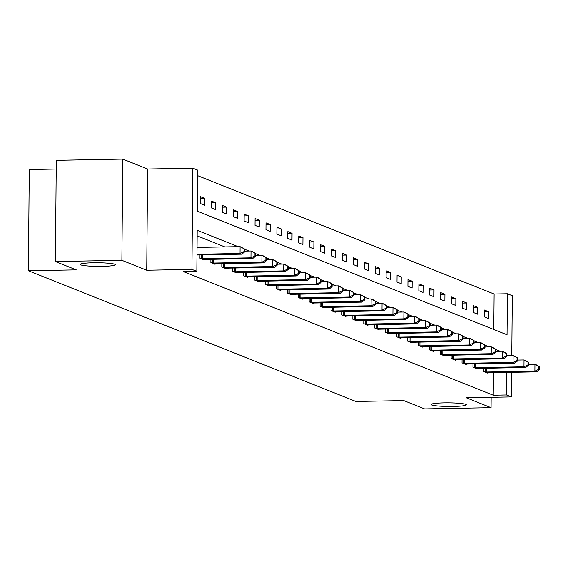 <?xml version="1.0" encoding="UTF-8"?>
<svg xmlns="http://www.w3.org/2000/svg" width="568" height="568" viewBox="0 0 568 568"><rect width="100%" height="100%" fill="white"/><g stroke="black" fill="none" stroke-linecap="round" stroke-linejoin="round"><path stroke-width="0.85" d="M444.247 402.854A17.601 1.81 0.5 0 1 466.321 404.799A17.601 1.81 0.5 0 1 453.207 406.432A17.601 1.81 0.5 0 1 431.126 404.487A17.601 1.81 0.5 0 1 444.247 402.854M93.258 262.764A17.601 1.81 0.5 0 1 115.339 264.709A17.601 1.81 0.5 0 1 102.219 266.342A17.601 1.81 0.5 0 1 80.145 264.404A17.601 1.81 0.5 0 1 93.258 262.764M493.791 329.497L494.103 294.004L507.401 293.755L512.3 295.715L511.775 355.611M56.211 169.051L29.28 169.541L28.4 270.744L355.859 401.448L403.727 400.561L424.587 408.889L491.064 407.661L491.15 397.288M28.4 270.744L76.261 269.864L55.401 261.536L56.289 160.339L122.766 159.111L121.879 260.307L146.729 270.226L191.934 269.395L192.815 168.199L197.714 170.151L197.359 211.182L507.039 334.786L507.401 293.755M146.729 270.226L147.616 169.03L122.766 159.111M147.616 169.03L192.815 168.199M494.103 294.004L197.671 175.682M55.401 261.536L121.879 260.307M200.426 203.55L204.629 205.226L204.686 198.388L200.49 196.706L200.426 203.55M211.353 207.902L215.549 209.585L215.606 202.74L211.41 201.065L211.353 207.902M222.273 212.262L226.469 213.937L226.533 207.1L222.329 205.424L222.273 212.262M233.192 216.621L237.388 218.297L237.452 211.459L233.249 209.784L233.192 216.621M244.112 220.98L248.308 222.656L248.372 215.819L244.169 214.143L244.112 220.98M255.032 225.34L259.228 227.015L259.292 220.178L255.089 218.502L255.032 225.34M265.952 229.699L270.148 231.375L270.212 224.537L266.009 222.862L265.952 229.699M276.872 234.059L281.068 235.734L281.132 228.897L276.928 227.221L276.872 234.059M287.791 238.418L291.988 240.094L292.051 233.256L287.848 231.581L287.791 238.418M298.711 242.777L302.907 244.453L302.971 237.616L298.768 235.933L298.711 242.777M309.631 247.13L313.827 248.812L313.891 241.968L309.688 240.292L309.631 247.13M320.551 251.489L324.747 253.165L324.811 246.327L320.608 244.652L320.551 251.489M331.471 255.849L335.667 257.524L335.731 250.687L331.527 249.011L331.471 255.849M342.39 260.208L346.594 261.884L346.65 255.046L342.447 253.371L342.39 260.208M353.31 264.567L357.513 266.243L357.57 259.406L353.367 257.73L353.31 264.567M364.23 268.927L368.433 270.602L368.49 263.765L364.287 262.089L364.23 268.927M375.15 273.286L379.353 274.962L379.41 268.124L375.207 266.449L375.15 273.286M386.07 277.645L390.273 279.321L390.33 272.484L386.133 270.808L386.07 277.645M396.989 282.005L401.193 283.68L401.249 276.843L397.053 275.161L396.989 282.005M407.909 286.357L412.112 288.04L412.169 281.195L407.973 279.52L407.909 286.357M418.829 290.717L423.032 292.392L423.089 285.555L418.893 283.879L418.829 290.717M429.749 295.076L433.952 296.752L434.009 289.914L429.813 288.239L429.749 295.076M440.669 299.435L444.872 301.111L444.929 294.274L440.732 292.598L440.669 299.435M451.588 303.795L455.792 305.47L455.848 298.633L451.652 296.957L451.588 303.795M462.508 308.154L466.711 309.83L466.768 302.993L462.572 301.317L462.508 308.154M473.428 312.514L477.631 314.189L477.688 307.352L473.492 305.676L473.428 312.514M484.348 316.873L488.551 318.549L488.608 311.711L484.412 310.036L484.348 316.873M238.12 246.661L197.195 230.324L196.833 271.348L183.542 271.596L493.223 395.2L493.415 372.636M224.821 246.902L197.146 235.855M199.979 254.933L199.95 258.248L204.153 259.924L204.153 259.413M210.898 259.292L210.87 262.608L215.073 264.283L215.073 263.772M221.818 263.644L221.79 266.967L225.993 268.643L225.993 268.131M232.738 268.004L232.71 271.326L236.913 273.002L236.92 272.491M243.658 272.363L243.629 275.686L247.833 277.361L247.84 276.85M254.585 276.722L254.549 280.038L258.752 281.721L258.76 281.21M265.504 281.082L265.469 284.398L269.672 286.073L269.679 285.562M276.424 285.441L276.396 288.757L280.592 290.433L280.599 289.921M287.344 289.801L287.316 293.116L291.512 294.792L291.519 294.281M298.264 294.16L298.236 297.476L302.432 299.151L302.439 298.64M309.184 298.519L309.155 301.835L313.351 303.511L313.358 303M320.103 302.872L320.075 306.195L324.271 307.87L324.278 307.359M331.023 307.231L330.995 310.554L335.191 312.23L335.198 311.718M341.943 311.591L341.915 314.913L346.111 316.589L346.118 316.078M352.863 315.95L352.834 319.266L357.031 320.948L357.038 320.437M363.783 320.309L363.754 323.625L367.95 325.301L367.957 324.789M374.702 324.669L374.674 327.984L378.87 329.66L378.877 329.149M385.622 329.028L385.594 332.344L389.79 334.019L389.797 333.508M396.542 333.388L396.514 336.703L400.71 338.379L400.717 337.868M407.462 337.747L407.433 341.063L411.637 342.738L411.637 342.227M418.382 342.099L418.353 345.422L422.556 347.098L422.556 346.586M429.301 346.459L429.273 349.781L433.476 351.457L433.476 350.946M440.221 350.818L440.193 354.141L444.396 355.816L444.396 355.305M451.141 355.178L451.113 358.493L455.316 360.176L455.316 359.665M462.061 359.537L462.032 362.853L466.236 364.528L466.236 364.017M472.981 363.896L472.952 367.212L477.155 368.888L477.155 368.376M483.9 368.256L483.872 371.571L488.075 373.247L488.075 372.736M511.633 372.303L511.413 396.911L466.214 397.742L491.064 407.661M511.413 396.911L506.514 394.959L506.713 372.395M493.223 395.2L506.514 394.959M196.833 271.348L191.934 269.395M506.862 355.703L506.841 353.914M500.202 351.265L495.921 349.554M489.282 346.906L485.001 345.195M478.362 342.547L474.081 340.843M467.443 338.194L463.154 336.483M456.523 333.835L452.235 332.124M445.603 329.476L441.315 327.764M434.683 325.116L430.395 323.405M423.764 320.757L419.475 319.046M412.844 316.397L408.555 314.686M401.924 312.038L397.635 310.327M391.004 307.678L386.716 305.974M380.077 303.319L375.796 301.615M369.157 298.967L364.876 297.256M358.238 294.607L353.956 292.896M347.318 290.248L343.036 288.537M336.398 285.889L332.117 284.178M325.478 281.529L321.197 279.818M314.558 277.17L310.277 275.459M303.639 272.81L299.357 271.099M292.719 268.451L288.438 266.747M281.799 264.092L277.518 262.388M270.879 259.739L266.598 258.028M259.959 255.38L255.678 253.669M249.04 251.02L244.758 249.309M200.476 198.466L204.686 198.388M211.395 202.819L215.606 202.74M222.315 207.178L226.533 207.1M233.235 211.537L237.452 211.459M244.155 215.897L248.372 215.819M255.075 220.256L259.292 220.178M265.994 224.616L270.212 224.537M276.914 228.975L281.132 228.897M287.834 233.334L292.051 233.256M298.754 237.694L302.971 237.616M309.674 242.046L313.891 241.968M320.593 246.405L324.811 246.327M331.513 250.765L335.731 250.687M342.433 255.124L346.65 255.046M353.353 259.484L357.57 259.406M364.273 263.843L368.49 263.765M375.192 268.202L379.41 268.124M386.112 272.562L390.33 272.484M397.032 276.921L401.249 276.843M407.952 281.274L412.169 281.195M418.872 285.633L423.089 285.555M429.798 289.992L434.009 289.914M440.718 294.352L444.929 294.274M451.638 298.711L455.848 298.633M462.558 303.071L466.768 302.993M473.478 307.43L477.688 307.352M484.397 311.789L488.608 311.711M196.982 254.258L240.037 253.463L241.783 254.159L196.975 254.989M197.046 247.421L240.094 246.626L244.758 249.103L244.055 248.819L244.034 251.553L244.737 251.837L244.758 249.103M244.034 251.553L240.037 253.463L240.094 246.626L244.055 248.819M241.783 254.159L244.737 251.837M201.086 258.703L250.957 257.822L252.703 258.518L203.017 259.469M244.744 251.099L251.013 250.985L252.767 251.681L255.678 253.456L254.975 253.179L254.954 255.912L255.657 256.196L255.678 253.456M254.954 255.912L250.957 257.822L251.013 250.985L254.975 253.179M252.703 258.518L255.657 256.196M212.006 263.062L261.876 262.182L263.623 262.877L213.937 263.829M255.664 255.458L261.933 255.344L263.687 256.04L266.598 257.815L265.895 257.538L265.874 260.272L266.577 260.556L266.598 257.815M265.874 260.272L261.876 262.182L261.933 255.344L265.895 257.538M263.623 262.877L266.577 260.556M222.926 267.421L272.796 266.534L274.543 267.237L224.857 268.188M266.584 259.817L272.853 259.697L274.607 260.4L277.518 262.175L276.815 261.898L276.793 264.631L277.496 264.908L277.518 262.175M276.793 264.631L272.796 266.534L272.853 259.697L276.815 261.898M274.543 267.237L277.496 264.908M233.846 271.774L283.716 270.893L285.463 271.596L235.777 272.548M277.503 264.177L283.773 264.056L285.526 264.759L288.438 266.534L287.742 266.257L287.713 268.991L288.416 269.267L288.438 266.534M287.713 268.991L283.716 270.893L283.773 264.056L287.742 266.257M285.463 271.596L288.416 269.267M244.765 276.133L294.636 275.253L296.382 275.956L246.697 276.907M288.423 268.529L294.693 268.416L296.446 269.118L299.357 270.893L298.661 270.616L298.633 273.35L299.336 273.627L299.357 270.893M298.633 273.35L294.636 275.253L294.693 268.416L298.661 270.616M296.382 275.956L299.336 273.627M255.685 280.493L305.556 279.612L307.302 280.315L257.616 281.266M299.343 272.889L305.612 272.775L307.366 273.471L310.277 275.253L309.581 274.976L309.553 277.709L310.256 277.986L310.277 275.253M309.553 277.709L305.556 279.612L305.612 272.775L309.581 274.976M307.302 280.315L310.256 277.986M266.605 284.852L316.475 283.972L318.222 284.667L268.536 285.626M310.263 277.248L316.532 277.134L318.286 277.83L321.197 279.612L320.501 279.328L320.473 282.069L321.176 282.346L321.197 279.612M320.473 282.069L316.475 283.972L316.532 277.134L320.501 279.328M318.222 284.667L321.176 282.346M277.525 289.211L327.395 288.331L329.142 289.027L279.456 289.985M321.183 281.607L327.452 281.494L329.206 282.189L332.117 283.972L331.421 283.688L331.392 286.428L332.095 286.705L332.117 283.972M331.392 286.428L327.395 288.331L327.452 281.494L331.421 283.688M329.142 289.027L332.095 286.705M288.445 293.571L338.315 292.69L340.069 293.386L290.383 294.345M332.102 285.967L338.372 285.853L340.125 286.549L343.036 288.331L342.341 288.047L342.312 290.781L343.015 291.064L343.036 288.331M342.312 290.781L338.315 292.69L338.372 285.853L342.341 288.047M340.069 293.386L343.015 291.064M299.364 297.93L349.235 297.05L350.988 297.746L301.303 298.697M343.022 290.326L349.292 290.212L351.045 290.908L353.956 292.683L353.26 292.406L353.232 295.14L353.935 295.424L353.956 292.683M353.232 295.14L349.235 297.05L349.292 290.212L353.26 292.406M350.988 297.746L353.935 295.424M310.284 302.29L360.155 301.409L361.908 302.105L312.222 303.056M353.942 294.685L360.219 294.572L361.965 295.268L364.876 297.043L364.18 296.766L364.152 299.499L364.855 299.783L364.876 297.043M364.152 299.499L360.155 301.409L360.219 294.572L364.18 296.766M361.908 302.105L364.855 299.783M321.204 306.649L371.074 305.761L372.828 306.464L323.142 307.416M364.862 299.045L371.138 298.924L372.885 299.627L375.796 301.402L375.1 301.125L375.072 303.859L375.775 304.136L375.796 301.402M375.072 303.859L371.074 305.761L371.138 298.924L375.1 301.125M372.828 306.464L375.775 304.136M332.124 311.001L381.994 310.121L383.748 310.824L334.062 311.775M375.782 303.404L382.058 303.284L383.805 303.986L386.716 305.761L386.02 305.485L385.999 308.218L386.694 308.495L386.716 305.761M385.999 308.218L381.994 310.121L382.058 303.284L386.02 305.485M383.748 310.824L386.694 308.495M343.044 315.361L392.914 314.48L394.668 315.183L344.982 316.135M386.701 307.757L392.978 307.643L394.725 308.346L397.643 310.121L396.94 309.844L396.918 312.577L397.614 312.854L397.643 310.121M396.918 312.577L392.914 314.48L392.978 307.643L396.94 309.844M394.668 315.183L397.614 312.854M353.963 319.72L403.834 318.84L405.587 319.543L355.902 320.494M397.621 312.116L403.898 312.002L405.644 312.698L408.562 314.48L407.86 314.203L407.838 316.937L408.534 317.214L408.562 314.48M407.838 316.937L403.834 318.84L403.898 312.002L407.86 314.203M405.587 319.543L408.534 317.214M364.883 324.079L414.754 323.199L416.507 323.895L366.821 324.853M408.541 316.475L414.817 316.362L416.564 317.058L419.482 318.84L418.779 318.556L418.758 321.296L419.454 321.573L419.482 318.84M418.758 321.296L414.754 323.199L414.817 316.362L418.779 318.556M416.507 323.895L419.454 321.573M375.803 328.439L425.673 327.558L427.427 328.254L377.741 329.213M419.461 320.835L425.737 320.721L427.484 321.417L430.402 323.199L429.699 322.915L429.678 325.656L430.374 325.933L430.402 323.199M429.678 325.656L425.673 327.558L425.737 320.721L429.699 322.915M427.427 328.254L430.374 325.933M386.723 332.798L436.593 331.918L438.347 332.614L388.661 333.572M430.381 325.194L436.657 325.081L438.404 325.776L441.322 327.558L440.619 327.274L440.598 330.008L441.293 330.292L441.322 327.558M440.598 330.008L436.593 331.918L436.657 325.081L440.619 327.274M438.347 332.614L441.293 330.292M397.65 337.158L447.513 336.277L449.267 336.973L399.581 337.924M441.3 329.554L447.577 329.44L449.323 330.136L452.242 331.911L451.539 331.634L451.517 334.367L452.213 334.651L452.242 331.911M451.517 334.367L447.513 336.277L447.577 329.44L451.539 331.634M449.267 336.973L452.213 334.651M408.57 341.517L458.433 340.637L460.186 341.332L410.501 342.284M452.22 333.913L458.497 333.799L460.243 334.495L463.161 336.27L462.459 335.993L462.437 338.727L463.133 339.011L463.161 336.27M462.437 338.727L458.433 340.637L458.497 333.799L462.459 335.993M460.186 341.332L463.133 339.011M419.489 345.869L469.353 344.989L471.106 345.692L421.42 346.643M463.14 338.272L469.416 338.152L471.163 338.855L474.081 340.63L473.378 340.353L473.357 343.086L474.053 343.363L474.081 340.63M473.357 343.086L469.353 344.989L469.416 338.152L473.378 340.353M471.106 345.692L474.053 343.363M430.409 350.229L480.279 349.348L482.026 350.051L432.34 351.003M474.06 342.632L480.336 342.511L482.083 343.214L485.001 344.989L484.298 344.712L484.277 347.446L484.973 347.722L485.001 344.989M484.277 347.446L480.279 349.348L480.336 342.511L484.298 344.712M482.026 350.051L484.973 347.722M441.329 354.588L491.199 353.708L492.946 354.411L443.26 355.362M484.98 346.984L491.256 346.87L493.003 347.573L495.921 349.348L495.218 349.071L495.197 351.805L495.892 352.082L495.921 349.348M495.197 351.805L491.199 353.708L491.256 346.87L495.218 349.071M492.946 354.411L495.892 352.082M452.249 358.948L502.119 358.067L503.866 358.763L454.18 359.721M495.899 351.344L502.176 351.23L503.922 351.926L506.841 353.708L506.138 353.431L506.116 356.164L506.819 356.441L506.841 353.708M506.116 356.164L502.119 358.067L502.176 351.23L506.138 353.431M503.866 358.763L506.819 356.441M463.168 363.307L513.039 362.427L514.785 363.122L465.1 364.081M506.819 355.703L513.096 355.589L514.849 356.285L517.76 358.067L517.058 357.783L517.036 360.524L517.739 360.801L517.76 358.067M517.036 360.524L513.039 362.427L513.096 355.589L517.058 357.783M514.785 363.122L517.739 360.801M474.088 367.666L523.959 366.786L525.705 367.482L476.019 368.44M517.739 360.062L524.015 359.949L525.769 360.644L528.68 362.427L527.977 362.143L527.956 364.883L528.659 365.16L528.68 362.427M527.956 364.883L523.959 366.786L524.015 359.949L527.977 362.143M525.705 367.482L528.659 365.16M485.008 372.026L534.879 371.145L536.625 371.841L486.939 372.8M528.666 364.422L534.935 364.308L536.689 365.004L539.6 366.786L538.897 366.502L538.876 369.235L539.579 369.519L539.6 366.786M538.876 369.235L534.879 371.145L534.935 364.308L538.897 366.502M536.625 371.841L539.579 369.519M201.519 258.71L201.548 254.904M202.563 258.71L202.591 254.883M212.439 263.069L212.468 259.264M213.483 263.069L213.511 259.242M223.359 267.429L223.387 263.616M224.403 267.429L224.431 263.602M234.279 271.788L234.307 267.975M235.322 271.788L235.351 267.961M245.198 276.147L245.227 272.335M246.242 276.147L246.271 272.313M256.118 280.5L256.147 276.694M257.162 280.507L257.19 276.673M267.038 284.859L267.066 281.053M268.082 284.866L268.11 281.032M277.958 289.219L277.993 285.413M279.002 289.226L279.03 285.392M288.878 293.578L288.913 289.772M289.921 293.578L289.957 289.751M299.797 297.937L299.833 294.132M300.841 297.937L300.877 294.11M310.717 302.297L310.753 298.491M311.761 302.297L311.796 298.47M321.637 306.656L321.673 302.843M322.681 306.656L322.716 302.829M332.557 311.015L332.592 307.203M333.601 311.015L333.636 307.189M343.477 315.375L343.512 311.562M344.52 315.375L344.556 311.541M354.396 319.727L354.432 315.922M355.44 319.734L355.476 315.9M365.316 324.087L365.352 320.281M366.36 324.094L366.395 320.26M376.236 328.446L376.272 324.64M377.28 328.453L377.315 324.619M387.156 332.805L387.191 329M388.2 332.805L388.235 328.978M398.076 337.165L398.111 333.359M399.119 337.165L399.155 333.338M408.995 341.524L409.031 337.711M410.039 341.524L410.075 337.697M419.915 345.884L419.951 342.071M420.959 345.884L420.995 342.057M430.835 350.243L430.871 346.43M431.879 350.243L431.914 346.416M441.755 354.602L441.79 350.79M442.799 354.602L442.834 350.768M452.675 358.955L452.71 355.149M453.718 358.962L453.754 355.128M463.594 363.314L463.63 359.509M464.638 363.321L464.674 359.487M474.521 367.673L474.55 363.868M475.558 367.673L475.594 363.847M485.441 372.033L485.47 368.227M486.485 372.033L486.513 368.206"/></g></svg>
